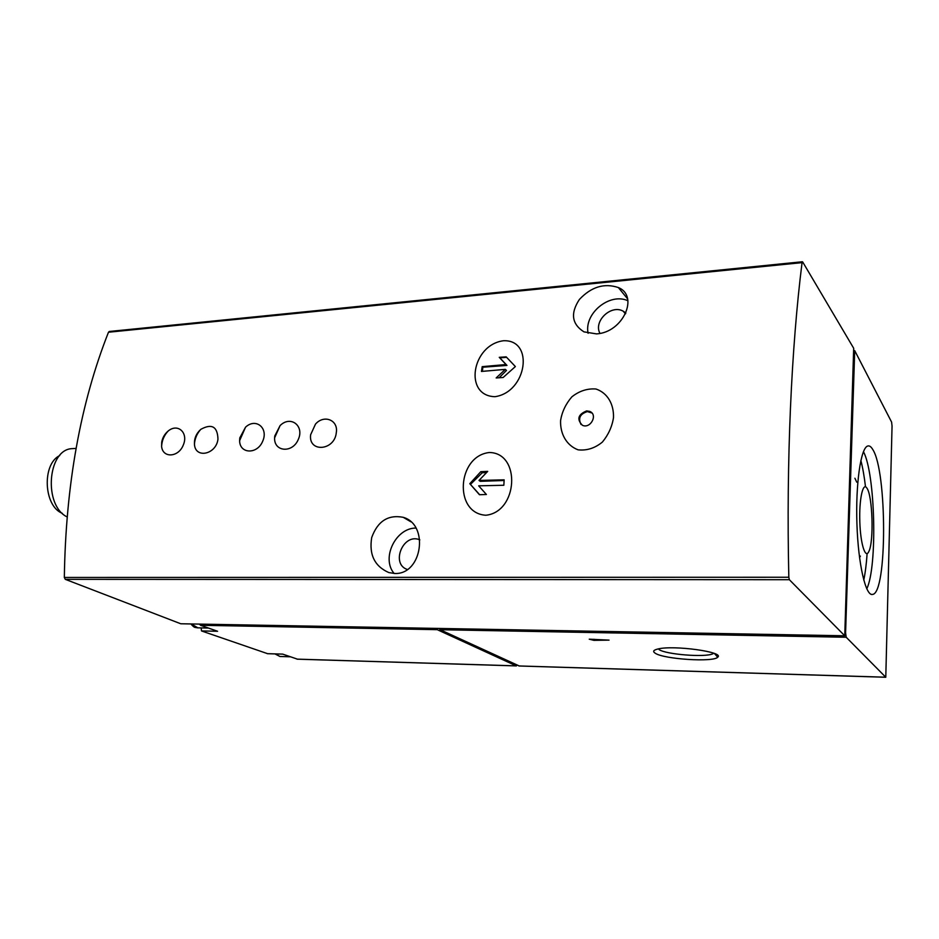 <?xml version="1.0" encoding="UTF-8"?>
<svg xmlns="http://www.w3.org/2000/svg" width="939" height="939" viewBox="0 0 939 939"><rect width="100%" height="100%" fill="white"/><g stroke="black" fill="none" stroke-linecap="round" stroke-linejoin="round"><path stroke-width="1.41" d="M613.496 417.609C613.93 404.392 607.768 393.018 595.972 389.004C587.356 388.347 579.328 390.953 571.874 396.833C565.818 403.852 562.062 411.705 560.595 420.414C560.043 433.395 566.147 445.297 578.084 449.84C586.84 450.779 594.95 448.185 602.404 442.058C608.413 434.745 612.111 426.599 613.496 417.609M586.652 410.895L589.739 411.411C598.178 414.615 590.537 429.123 582.415 425.297C576.569 419.287 577.99 414.486 586.652 410.895M161.708 442.14L161.602 446.471C162.74 458.385 178.563 457.446 183.305 445.016C188.586 432.938 177.941 422.867 168.175 431.013C164.712 433.935 162.553 437.644 161.708 442.14M217.965 439.088C217.508 426.552 211.78 423.301 200.793 429.358C196.321 433.454 194.209 438.36 194.443 444.077C195.019 459.042 216.322 454.593 217.965 439.088M239.797 437.903L239.621 440.649C239.609 454.042 257.38 454.629 262.72 441.154C268.636 428.067 255.831 417.503 245.548 427.175L239.797 437.903M274.763 436.001L274.611 437.844C273.871 451.964 292.628 453.455 298.297 439.429C304.565 425.825 290.55 415.061 280.092 425.59L274.763 436.001M336.291 432.656C338.51 420.12 324.119 414.216 315.492 424.099L310.621 434.78C308.274 452.821 334.66 450.873 336.291 432.656M503.457 340.751C471.777 344.777 463.397 395.941 494.959 396.692C527.049 392.115 534.432 339.355 503.457 340.751M485.827 515.241C518.082 512.048 521.168 452.974 489.419 452.504C457.07 455.861 453.49 513.363 485.827 515.241M844.748 635.785L853.68 348.263L802.681 261.946L802.059 262.638C791.413 347.36 786.178 460.943 788.819 577.25L789.347 579.703L844.748 635.785L180.769 623.766L65.296 579.34L64.333 577.45C65.73 485.04 80.449 403.301 108.478 332.23L109.429 331.467M394.885 573.494L388.84 572.579C374.614 566.311 368.91 554.632 371.715 537.519C377.631 521.215 388.1 514.466 403.124 517.295C429.287 524.443 422.304 574.609 394.885 573.494M596.523 333.897L583.952 331.854C571.781 324.096 570.266 313.297 579.41 299.435C591.324 286.818 604.293 282.862 618.332 287.545C639.248 295.879 623.203 332.418 596.523 333.897M201.134 627.898L201.509 630.938L267.592 653.673M74.956 448.49L71.376 448.678C47.302 450.556 43.64 505.757 67.068 516.884M59.709 455.568C41.786 464.077 43.675 506.238 62.279 513.293M297.452 659.155L282.651 654.107L267.275 653.661M296.97 659.131L516.215 665.868L437.245 629.67L436.377 628.391M201.509 630.938L217.59 631.266L200.535 625.28L437.245 629.67M516.215 665.868L517.213 665.188M439.252 628.449L440.121 629.717L846.203 637.252L885.782 677.254L892.05 426.001L891.592 422.069L854.713 350.634L845.581 632.863L846.203 637.252M440.121 629.717L519.244 665.962M589.246 639.177L593.894 640.351L609.047 640.128L589.246 639.177M655.222 653.215C652.499 651.478 653.391 650.081 657.91 649.002C673.521 644.905 725.225 652.053 717.678 657.206C713.558 662.453 663.732 659.201 655.222 653.215M199.479 624.106L200.535 625.28M872.801 449.57C871.099 446.635 869.385 445.462 867.648 446.037C860.77 447.973 855.535 483.902 856.931 524.138C858.234 564.386 865.723 596.453 872.577 594.422C887.261 593.448 887.179 471.448 872.801 449.57M419.78 539.784L419.087 539.538C402.725 533.516 390.647 564.233 407.385 569.492M415.977 528.058C395.659 527.871 380.988 558.271 394.145 573.483M625.855 313.027L623.238 311.208C611.148 304.095 593.131 321.349 599.986 333.404M627.909 300.738C609.634 292.299 583.847 313.556 588.107 333.286M469.805 483.691L480.803 471.695L487.705 471.378L479.007 480.439L504.149 479.841L503.844 485.263L478.69 485.827L486.39 494.477L479.465 494.736L469.805 483.691L479.676 494.724M482.188 366.656L506.015 364.543L499.255 357.336L506.18 356.855L515.37 366.562L503.116 377.513L496.168 377.948L505.299 369.367L481.449 371.445L482.188 366.656L482.846 367.219L482.411 371.328M486.508 472.587L482.27 472.74L470.603 484.242M482.27 472.74L480.803 471.695M504.102 480.498L480.252 481.32L479.007 480.439M506.602 357.313L499.806 357.841L506.978 365.412L482.846 367.219M506.978 365.412L506.015 364.543M499.137 377.748L506.485 370.424L505.299 369.367M591.899 412.972L587.391 411.587C580.067 413.876 577.943 418.172 581.03 424.487M713.828 653.262L712.807 653.814C705.036 657.582 665.904 654.471 659.084 649.588M593.976 639.271L593.894 640.351M866.943 488.186L866.779 487.94C862.835 481.871 859.032 499.759 859.819 521.955C860.511 544.162 865.429 559.527 868.892 551.369C874.009 541.498 872.601 495.792 866.943 488.186M863.763 580.138C865.3 572.731 866.415 563.87 867.12 553.552M865.5 486.825C864.303 476.554 862.753 467.763 860.863 460.45M866.779 588.859C877.601 566.346 875.312 473.596 863.457 451.659M108.478 332.23L802.059 262.638M64.333 577.45L788.819 577.25M518.856 665.951L885.677 677.207M844.83 632.851L845.581 632.863M853.539 352.888L854.255 352.841M65.296 579.34L789.347 579.703M275.362 653.92L279.963 656.478L290.292 656.795M191.333 623.954L197.8 627.839L208.411 628.038M859.537 557.602L860.394 556.111M856.744 482.177L854.913 478.233M71.376 448.678L76.059 448.431M297.252 659.178L516.38 665.915M519.079 665.997L885.747 677.254M853.61 350.717L854.713 350.634M109.194 331.49L802.376 261.758M282.721 654.131L267.462 653.697M274.939 653.908L279.963 656.478M190.863 623.954C195.242 628.801 194.666 626.853 197.272 627.839M419.803 539.937L419.087 539.538M410.942 521.826L403.265 517.342M625.468 313.872L623.238 311.208M627.569 298.825L618.402 287.58M589.739 411.411L590.467 412.115M714.462 653.509L717.678 657.206M712.807 653.814L712.854 652.922M871.498 594.41L872.577 594.422M315.492 424.099L310.621 434.78M280.092 425.59L274.611 437.844M245.548 427.175L239.621 440.649M200.782 429.358C197.014 433.501 194.889 438.407 194.443 444.077M168.175 431.013C164.114 435.32 161.919 440.473 161.59 446.471"/></g></svg>
